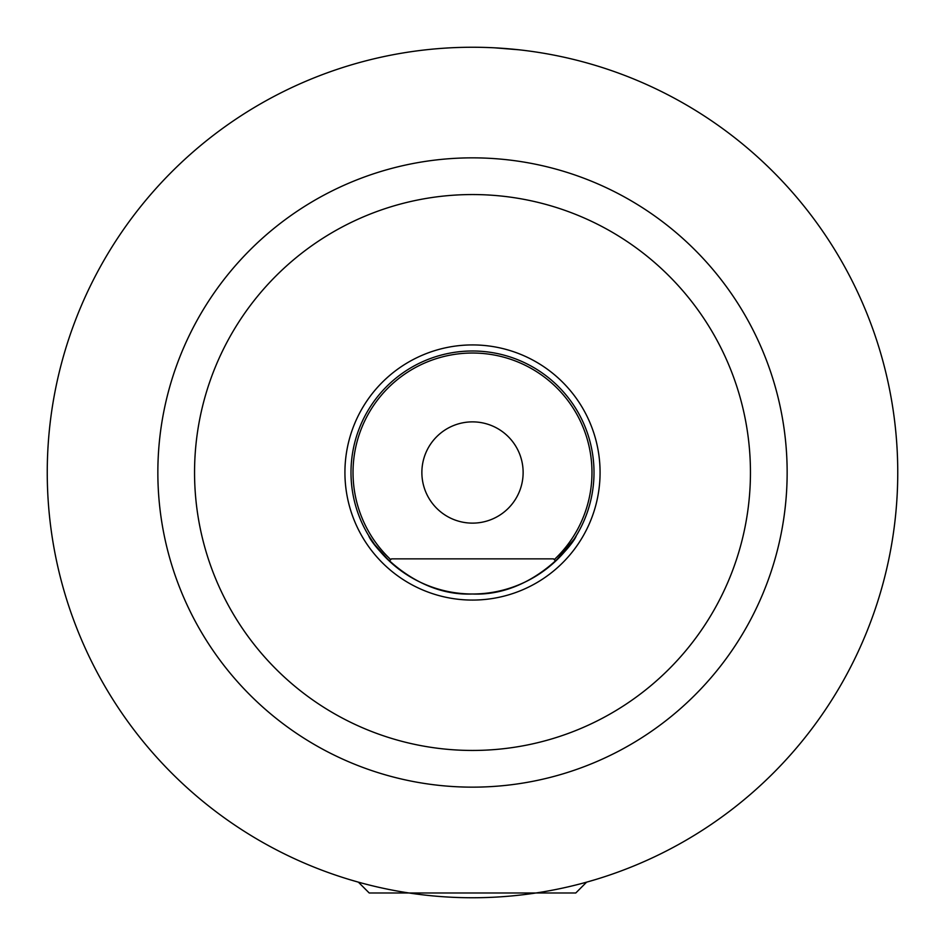 <?xml version="1.0" encoding="UTF-8"?>
<svg xmlns="http://www.w3.org/2000/svg" width="945" height="945" viewBox="0 0 945 945"><rect width="100%" height="100%" fill="white"/><g stroke="black" fill="none" stroke-linecap="round" stroke-linejoin="round"><path stroke-width="1.42" d="M595.362 879.618L586.609 882.157L575.777 892.99L369.223 892.99L358.391 882.157L349.638 879.618M518.77 49.778L494.908 47.841M574.04 539.217L555.684 561.058L553.498 558.861L391.502 558.861L389.316 561.058L374.48 544.296L368.715 535.685C370.038 541.887 411.441 596.555 472.252 594.003C533.417 596.744 574.914 541.981 576.285 535.685M897.75 472.5A425.25 425.25 0 0 1 472.5 897.75A425.25 425.25 0 0 1 47.25 472.5A425.25 425.25 0 0 1 472.5 47.25A425.25 425.25 0 0 1 897.75 472.5M594.003 472.5A121.503 121.503 0 0 1 472.5 594.003A121.503 121.503 0 0 1 350.997 472.5A121.503 121.503 0 0 1 472.5 350.997A121.503 121.503 0 0 1 594.003 472.5A121.503 121.503 0 0 0 472.5 350.997A121.503 121.503 0 0 0 350.997 472.5M421.872 472.5A50.628 50.628 0 0 1 472.5 421.872A50.628 50.628 0 0 1 523.128 472.5A50.628 50.628 0 0 1 472.5 523.128A50.628 50.628 0 0 1 421.872 472.5M390.746 559.617A119.472 119.472 0 0 1 472.5 353.028A119.472 119.472 0 0 1 554.254 559.617M787.15 472.5A314.65 314.65 0 0 1 472.5 787.15A314.65 314.65 0 0 1 157.85 472.5A314.65 314.65 0 0 1 472.5 157.85A314.65 314.65 0 0 1 787.15 472.5M750.448 472.5A277.948 277.948 0 0 1 472.5 750.448A277.948 277.948 0 0 1 194.552 472.5A277.948 277.948 0 0 1 472.5 194.552A277.948 277.948 0 0 1 750.448 472.5M600.075 472.5A127.575 127.575 0 0 1 472.5 600.075A127.575 127.575 0 0 1 344.925 472.5A127.575 127.575 0 0 1 472.5 344.925A127.575 127.575 0 0 1 600.075 472.5"/></g></svg>

